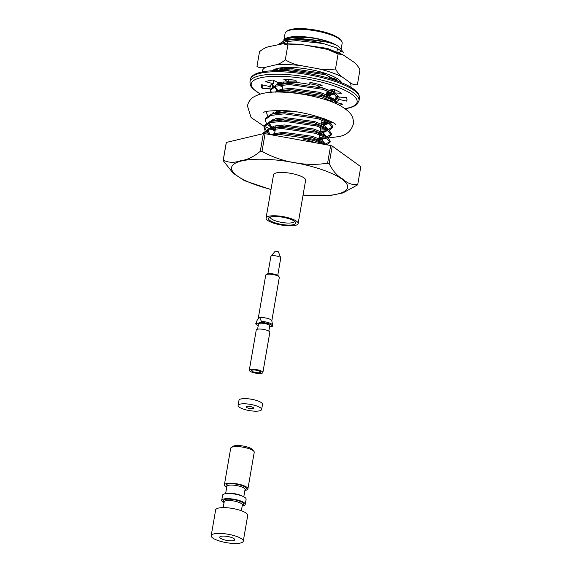 <?xml version="1.0" encoding="UTF-8"?>
<svg xmlns="http://www.w3.org/2000/svg" width="572" height="572" viewBox="0 0 572 572"><rect width="100%" height="100%" fill="white"/><g stroke="black" fill="none" stroke-linecap="round" stroke-linejoin="round"><path stroke-width="0.86" d="M343.472 52.474L340.197 48.177A28.972 7.636 -170.2 0 0 317.589 38.71A28.972 7.636 -170.2 0 0 288.76 37.344A28.972 7.636 -170.2 0 0 285.278 38.689L283.891 39.597L292.878 37.23L307.064 37.33L299.656 37.108L289.532 38.174L283.783 40.998M284.692 39.139A28.972 7.636 -170.2 0 0 283.834 40.562A28.972 7.636 -170.2 0 0 283.812 40.991M284.098 42.063A28.972 7.636 -170.2 0 0 285.442 43.751M343.45 52.488L336.4 47.826L323.33 43.551A33.848 8.923 9.8 0 0 290.397 39.74C304.047 37.916 324.774 40.648 334.384 44.344A29.401 7.751 -170.2 0 0 307.064 37.33M338.345 52.889A28.972 7.636 -170.2 0 0 340.926 50.422A28.972 7.636 -170.2 0 0 340.948 50.264M323.352 144.201L313.978 140.59L303.174 137.974L302.981 139.067A33.848 8.923 9.8 0 1 315.78 142.836M326.562 144.78L314.185 139.368L280.68 134.577L272.758 135.071M326.827 144.83L330.015 142.306L326.397 137.873L315.243 133.269L281.731 128.478L268.983 129.915L262.877 133.741M325.511 144.022L330.015 141.677M330.015 142.306L330.223 141.084L327.777 137.423L315.451 132.046L281.939 127.256L268.847 128.793L262.877 133.226M318.869 138.631L326.24 137.988M327.949 137.552L331.274 134.978L327.663 130.552L316.509 125.947L282.997 121.157L269.798 122.723L263.992 126.841L265.008 130.452M265.63 131.188L267.381 132.783L267.589 131.56L266.609 130.731M319.076 137.416L324.896 137.03M326.776 136.694L331.274 134.356M331.274 134.985L331.488 133.762L329.043 130.101L316.716 124.725L283.204 119.934L270.113 121.471L264.207 125.618L263.928 127.12M264.1 126.519L265.837 129.966M320.127 131.31L327.506 130.659M329.215 130.23L332.539 127.656L328.929 123.23L317.775 118.626L284.263 113.835L271.064 115.401L265.258 119.519L266.273 123.13M266.895 123.867L272.158 128.035M320.341 130.094L326.162 129.701M328.035 129.372L332.539 127.034M332.539 127.656L332.754 126.441L330.309 122.78L317.982 117.403L284.47 112.612L271.378 114.15L265.465 118.297L265.193 119.798M321.392 123.988L329.029 123.287M330.48 122.909L332.089 122.258M266.845 111.426L266.459 112.477L267.539 115.809M321.607 122.765L327.427 122.379M329.3 122.05L330.902 121.621M335.406 103.368L321.564 96.654L288.052 91.863L282.132 92.135M336.55 103.875L334.098 100.815L321.779 95.438L288.267 90.648L275.475 92.092M331.116 101.623L332.818 101.323M334.277 100.944L337.602 98.37L333.991 93.937L322.83 89.332L289.318 84.542L276.119 86.107L270.32 90.226L270.477 92.349M328.542 100.686L331.224 100.415M333.033 100.1L337.602 97.74M337.809 97.147L337.323 95.374M334.141 92.685L329.043 90.212M325.561 88.925L323.044 88.117L289.532 83.326L276.433 84.863L270.527 89.01L270.256 90.505M270.42 89.911L271.307 92.285M326.455 94.702L334.084 94.001M271.557 84.434L272.601 86.522M326.662 93.479L332.482 93.093M272.1 84.148L273.43 86.036M339.589 81.882L325.361 74.689L291.849 69.898L282.11 70.671M340.369 82.189L339.296 80.051M326.784 73.845L292.063 68.676L277.785 70.599M330.673 78.8L335.013 78.45M290.397 39.74L284.019 40.927L278.364 44.444M323.33 43.551L296.911 40.612L286.179 41.563L279.386 44.23M267.381 132.783L269.755 134.527M283.083 42.378L283.147 43.751M337.745 52.667L327.527 48.427L300.293 44.43M280.609 67.853L282.303 69.448M283.64 70.427L284.12 70.742M334.434 80.016L336.079 79.029M284.341 67.496L278.721 70.292M278.085 82.518L279.572 83.934M281.109 85.078L282.797 86.122M326.283 95.674L331.124 94.923L333.548 93.679M334.069 92.643L331.953 89.64M316.316 83.748L310.081 82.518M296.139 81.095L288.638 81.167M281.903 82.118L276.19 84.935M275.447 87.008L278.307 91.255M331.295 101.687L332.282 101.001M332.811 99.964L329.551 96.225L319.941 92.364L290.805 88.36L280.866 89.389L275.06 92.106M273.659 112.469L274.71 113.385L273.516 112.534M321.228 124.961L326.069 124.21L328.485 122.966M329.014 121.929L328.564 120.506M281.939 110.589L271.135 114.221M272.401 119.791L273.445 120.706M319.962 132.282L324.803 131.531L327.22 130.287M327.756 129.172L324.403 125.461L314.879 121.65L285.743 117.653L275.618 118.719L269.87 121.543M269.169 122.916L272.186 128.028M273.523 129.007L275.203 130.051M318.697 139.611L323.537 138.853L325.954 137.609M326.49 136.494L323.137 132.783L313.613 128.972L284.484 124.975L274.353 126.04L268.604 128.864M267.91 130.244L270.02 134.577M325.225 143.815L321.872 140.111L312.348 136.293L283.219 132.296L269.691 134.52M334.384 44.344L328.585 42.328L299.449 38.324L288.216 39.69L286.35 40.355M283.569 42.221L282.847 43.765M279.615 68.004L280.988 69.705M335.664 80.438L336.379 79.308M295.324 67.61L283.161 68.983L281.295 69.641M276.712 81.875L278.392 84.284M279.558 85.314L282.582 87.344M326.119 96.89L333.848 93.951M333.176 92.128L330.316 89.961M318.132 85.464L309.874 83.734M296.503 82.332L291.856 82.261L280.63 83.626L278.764 84.284M275.983 86.15L275.268 87.602L277.127 91.606M332.225 102.045L332.582 101.28M331.91 99.449L330.559 98.241L319.727 93.579L290.597 89.582L279.365 90.948L275.168 92.185M322.329 118.854L324.109 118.69M272.744 112.934L273.402 113.642M322.93 126.004L328.793 123.245M328.113 121.414L324.51 118.84M296.561 111.962L286.801 111.547L275.568 112.913L273.702 113.578M271.478 120.256L272.136 120.964M321.664 133.326L327.541 130.473M329.043 130.101L325.497 127.527L314.671 122.873L285.535 118.869L274.303 120.234L272.444 120.899M269.655 122.765L268.947 124.21L270.871 128.285M271.972 129.251L274.996 131.274M318.532 140.826L326.276 137.795M325.582 136.065L324.238 134.849L313.406 130.194L284.27 126.19L273.037 127.556L271.178 128.221M268.397 130.087L267.682 131.539L268.483 134.298M324.324 143.386L322.973 142.178L312.14 137.516L283.004 133.512L271.779 134.878M357.757 184.356L360.803 166.702L332.232 146.067A68.354 18.025 -170.2 0 0 330.652 145.524L265.072 133.684A68.354 18.025 -170.2 0 0 263.349 133.633L226.34 142.428A68.354 18.025 -170.2 0 0 226.197 142.921L223.144 160.575A68.354 18.025 9.8 0 1 223.287 160.081C228.457 162.848 234.363 163.013 241.012 160.582C247.261 159.945 253.689 156.85 260.303 151.287A68.354 18.025 9.8 0 1 262.019 151.337C281.209 162.226 305.97 166.681 327.606 163.177A68.354 18.025 9.8 0 1 329.179 163.721C333.004 171.164 337.487 176.24 342.621 178.957C347.469 183.44 352.509 185.242 357.757 184.356A68.354 18.025 9.8 0 1 357.614 184.849L342.9 192.95L328.836 195.796L303.053 195.131M341.112 49.371L342.178 43.2A28.972 7.636 -170.2 0 0 341.441 40.955A28.972 7.636 -170.2 0 0 318.833 31.496A28.972 7.636 -170.2 0 0 290.011 30.123A28.972 7.636 -170.2 0 0 286.529 31.474A28.972 7.636 -170.2 0 0 285.085 33.34L284.019 39.511M341.441 40.955L340.583 39.825A27.885 7.35 -170.2 0 0 315.058 29.994A27.885 7.35 -170.2 0 0 287.716 30.695L286.529 31.474M332.232 146.067L329.179 163.721M330.652 145.524L327.606 163.177M265.072 133.684L262.019 151.337M263.349 133.633L260.303 151.287M226.34 142.428L223.287 160.081M270.978 189.589L244.366 180.638L233.14 173.202L223.144 160.575M303.081 194.959A58.844 15.515 -170.2 0 0 337.566 194.044A58.844 15.515 -170.2 0 0 322.923 169.97A58.844 15.515 -170.2 0 0 237.795 162.083A58.844 15.515 -170.2 0 0 271.006 189.418M298.134 223.58L305.62 180.266A16.273 4.29 -170.2 0 0 290.311 173.266A16.273 4.29 -170.2 0 0 273.545 174.725L266.066 218.039A16.273 4.29 9.8 0 1 282.833 216.581A16.273 4.29 9.8 0 1 298.134 223.58A16.273 4.29 9.8 0 1 295.367 225.389A16.273 4.29 9.8 0 1 277.027 224.124A16.273 4.29 9.8 0 1 266.066 218.039M270.821 216.924A13.835 3.646 9.8 0 1 284.584 217.575A13.835 3.646 9.8 0 1 295.381 222.093A13.835 3.646 9.8 0 1 281.481 224.403A13.835 3.646 9.8 0 1 269.155 217.567A13.835 3.646 9.8 0 1 270.821 216.924M294.408 221.192A12.205 3.217 9.8 0 1 294.394 221.343A12.205 3.217 9.8 0 1 292.321 222.701A12.205 3.217 9.8 0 1 278.557 221.75A12.205 3.217 9.8 0 1 270.341 217.188A12.205 3.217 9.8 0 1 270.377 217.038M276.433 90.841L280.48 90.047A35.264 9.295 -170.2 0 0 281.41 90.44M335.628 99.299L336.093 96.632A35.264 9.295 -170.2 0 0 336.894 96.303M329.007 98.048A35.264 9.295 -170.2 0 0 331.274 97.776L335.006 99.549M325.84 98.255A35.264 9.295 -170.2 0 0 326.255 98.241M267.639 92.635L266.817 92.593A43.401 11.44 -170.2 0 0 267.002 92.714M335.528 102.045A35.264 9.295 -170.2 0 0 338.824 99.356L346.696 101.122A43.401 11.44 -170.2 0 0 346.954 100.315A43.401 11.44 -170.2 0 0 346.303 97.612L338.56 96.997A35.264 9.295 -170.2 0 0 334.105 92.921L341.563 93.272A43.401 11.44 -170.2 0 0 333.755 89.282L328.857 90.247A35.264 9.295 -170.2 0 0 317.953 86.486L322.15 85.285A43.401 11.44 -170.2 0 0 309.91 82.354L309.738 84.52A35.264 9.295 -170.2 0 0 296.553 82.511L295.881 80.223A43.401 11.44 -170.2 0 0 283.884 79.465L288.495 82.003A35.264 9.295 -170.2 0 0 278.063 82.518L272.787 80.008A43.401 11.44 -170.2 0 0 265.608 81.717L273.244 83.662A35.264 9.295 -170.2 0 0 269.555 86.501L261.683 84.735A43.401 11.44 -170.2 0 0 261.425 85.543A43.401 11.44 -170.2 0 0 262.069 88.252L269.82 88.867A35.264 9.295 -170.2 0 0 270.392 89.733M339.296 105.198A43.401 11.44 -170.2 0 0 342.771 104.147L335.814 102.374M331.059 99.006L331.274 97.776M280.373 90.676L280.48 90.047M269.82 88.867L270.442 85.235M273.244 83.662L273.795 80.488M288.495 82.003L288.903 79.644M309.738 84.52L310.103 82.389M317.953 86.486L318.339 84.256M334.105 92.921L334.663 89.675M335.213 101.73L335.421 100.515M338.824 99.356L339.217 97.054M346.696 101.122L346.982 99.471M262.069 88.252L262.641 84.956M251.966 406.978A3.797 1.001 -170.2 0 0 248.184 406.299A3.797 1.001 -170.2 0 0 246.117 406.828A3.797 1.001 -170.2 0 0 249.685 408.465A3.797 1.001 -170.2 0 0 253.596 408.122A3.797 1.001 -170.2 0 0 251.966 406.978M261.618 409.509L262.505 404.354A11.933 3.146 -170.2 0 0 257.371 400.743A11.933 3.146 -170.2 0 0 245.481 398.62A11.933 3.146 -170.2 0 0 238.989 400.286L238.095 405.448A11.933 3.146 -170.2 0 0 249.32 410.574A11.933 3.146 -170.2 0 0 261.618 409.509A11.933 3.146 -170.2 0 0 256.485 405.906A11.933 3.146 -170.2 0 0 244.587 403.782A11.933 3.146 -170.2 0 0 238.095 405.448M258.244 318.454L265.73 275.125A6.893 1.816 9.8 0 1 266.073 274.682A6.893 1.816 9.8 0 1 276.34 275.389A6.893 1.816 9.8 0 1 279.129 276.934A6.893 1.816 9.8 0 1 279.308 277.47L271.822 320.799M257.765 319.283L258.287 318.375A6.893 1.816 9.8 0 1 268.84 318.804A6.893 1.816 9.8 0 1 271.8 320.706L272.622 325.161A8.466 2.231 9.8 0 1 272.63 325.232L272.451 326.262A8.466 2.231 9.8 0 0 261.218 322.386L255.763 323.68A8.466 2.231 9.8 0 0 258.215 325.632M255.763 323.68L257.178 320.227L258.973 317.975A6.928 1.823 -170.2 0 1 259.788 317.782L261.397 321.357A8.466 2.231 9.8 0 1 272.622 325.161M261.397 321.357L261.218 322.386M257.6 329.186L258.494 324.002A5.699 1.502 9.8 0 1 264.364 323.495A5.699 1.502 9.8 0 1 269.719 325.94L268.826 331.124M269.548 326.955L272.451 326.262M262.877 372.551L269.827 332.332A6.893 1.816 -170.2 0 0 263.349 329.372A6.893 1.816 -170.2 0 0 256.249 329.987L249.299 370.206A6.893 1.816 -170.2 0 0 252.266 372.293A6.893 1.816 -170.2 0 0 261.711 373.316A6.893 1.816 -170.2 0 0 262.877 372.551A6.893 1.816 -170.2 0 0 256.399 369.591A6.893 1.816 -170.2 0 0 249.299 370.206M253.589 371.979A4.504 1.187 -170.2 0 0 258.644 372.772A4.504 1.187 -170.2 0 0 260.389 371.771A4.504 1.187 -170.2 0 0 256.292 370.213A4.504 1.187 -170.2 0 0 251.909 370.306A4.504 1.187 -170.2 0 0 253.589 371.979M259.788 317.782L258.973 317.975M277.735 275.454L280.738 258.065A5.005 1.316 -170.2 0 0 280.716 257.858A5.005 1.316 -170.2 0 0 278.585 256.556A5.005 1.316 -170.2 0 0 270.978 256.177A5.005 1.316 -170.2 0 0 270.885 256.363L267.882 273.752M266.073 274.682L267.024 274.06A6.02 1.587 9.8 0 1 276.004 274.674A6.02 1.587 9.8 0 1 278.442 276.026L279.129 276.934M280.716 257.858L278.471 251.973A1.745 0.458 -170.2 0 0 276.834 251.294A1.745 0.458 -170.2 0 0 275.068 251.387L270.978 256.177M224.038 502.752A11.933 3.146 9.8 0 1 221.707 500.321A11.933 3.146 9.8 0 1 223.738 498.998A11.933 3.146 9.8 0 1 237.187 499.928A11.933 3.146 9.8 0 1 245.231 504.39A11.933 3.146 9.8 0 1 242.213 505.891M221.707 500.321L222.601 495.166A11.933 3.146 9.8 0 1 224.624 493.843A11.933 3.146 9.8 0 1 238.081 494.773A11.933 3.146 9.8 0 1 246.117 499.227L245.231 504.39M236.265 536.307A16.273 4.29 -170.2 0 0 220.056 533.411A16.273 4.29 -170.2 0 0 211.197 535.678A16.273 4.29 -170.2 0 0 226.505 542.678A16.273 4.29 -170.2 0 0 243.272 541.219A16.273 4.29 -170.2 0 0 236.265 536.307M243.272 541.219L247.726 515.436A16.273 4.29 -170.2 0 0 240.719 510.524A16.273 4.29 -170.2 0 0 224.503 507.629A16.273 4.29 -170.2 0 0 215.651 509.902L211.197 535.678M223.016 539.453A7.593 2.002 9.8 0 1 219.748 537.158A7.593 2.002 9.8 0 1 227.577 536.479A7.593 2.002 9.8 0 1 234.72 539.746A7.593 2.002 9.8 0 1 230.587 540.805A7.593 2.002 9.8 0 1 223.016 539.453M226.712 487.287A11.933 3.146 9.8 0 1 224.381 484.856A11.933 3.146 9.8 0 1 226.412 483.533A11.933 3.146 9.8 0 1 239.861 484.455A11.933 3.146 9.8 0 1 247.898 488.917A11.933 3.146 9.8 0 1 245.874 490.24A11.933 3.146 9.8 0 1 244.887 490.426M247.898 488.917L254.225 452.309A11.933 3.146 -170.2 0 0 253.925 451.379L252.631 449.685A10.31 2.717 -170.2 0 0 243.193 446.053A10.31 2.717 -170.2 0 0 233.09 446.31L231.295 447.476A11.933 3.146 -170.2 0 0 230.702 448.241L224.381 484.856M253.925 451.379A11.933 3.146 -170.2 0 0 243 447.175A11.933 3.146 -170.2 0 0 231.295 447.476M262.384 71.865A44.945 11.848 9.8 0 1 266.152 67.124C262.712 68.154 259.652 67.961 256.957 66.538L259.524 51.687C262.984 48.792 266.38 47.061 269.712 46.496L282.983 43.758L287.866 44.952L285.299 59.81C290.369 62.949 295.931 64.943 301.973 65.794L317.853 68.661A44.945 11.848 9.8 0 1 342.506 77.163L349.421 82.153A44.945 11.848 9.8 0 1 350.636 87.108M287.866 44.952L299.606 44.351L305.534 45.167L327.427 49.392L338.088 54.018L335.521 68.869C337.523 72.744 339.847 75.504 342.506 77.163M338.088 54.018L342.435 54.433L352.981 61.533C355.641 63.185 357.972 65.952 359.967 69.82L357.4 84.67C354.654 85.114 351.995 84.277 349.421 82.153M272.358 70.735A35.807 9.438 9.8 0 1 273.18 70.091A35.807 9.438 9.8 0 1 277.492 68.425A35.807 9.438 9.8 0 1 313.113 70.113A35.807 9.438 9.8 0 1 341.062 81.81A35.807 9.438 9.8 0 1 341.62 82.697M266.152 67.124L275.111 64.993A44.945 11.848 9.8 0 1 301.973 65.794M280.473 83.977A44.945 11.848 9.8 0 1 277.113 82.704M334.077 92.335A44.945 11.848 9.8 0 1 333.583 92.357M331.152 92.435A44.945 11.848 9.8 0 1 326.848 92.428M341.513 82.654A35.535 9.366 -170.2 0 0 340.948 81.667M273.337 69.991A35.535 9.366 -170.2 0 0 272.472 70.728M275.139 70.635A32.547 8.58 9.8 0 1 275.139 69.863A32.547 8.58 9.8 0 1 275.468 69.012M275.111 64.993C278.442 64.436 281.839 62.706 285.299 59.81M317.853 68.661C323.809 69.977 329.701 70.049 335.521 68.869M279.923 67.954L282.16 69.477M283.776 70.413L284.427 70.756M334.577 80.066L336.858 79.508M275.161 69.777L275.161 70.635M283.962 67.525L285.614 68.397M275.897 68.862L277.012 70.606M276.104 68.797L278.278 70.427M284.813 67.475L285.928 67.982M275.225 69.527L276.476 70.606M340.891 82.397L341.262 82.153M345.038 108.623A53.704 14.157 -170.2 0 0 347.976 108.036A53.704 14.157 -170.2 0 0 339.21 87.781A53.704 14.157 -170.2 0 0 269.097 76.548A53.704 14.157 -170.2 0 0 260.446 94.015M359.409 98.327C359.516 95.581 358.594 93.35 356.628 91.613C354.047 88.989 349.95 86.408 344.337 83.869C333.147 78.936 319.541 75.211 303.517 72.694C282.883 69.727 267.424 69.92 257.157 73.28C253.003 74.882 250.736 76.948 250.357 79.494A55.334 14.586 -170.2 0 1 307.364 74.532A55.334 14.586 -170.2 0 1 359.409 98.327L358.98 100.801A55.334 14.586 -170.2 0 0 306.935 77.005A55.334 14.586 -170.2 0 0 249.928 81.968L250.6 85.829L252.71 88.674L260.246 94.073M223.202 507.614L224.203 501.816A9.223 2.431 9.8 0 1 225.768 500.793A9.223 2.431 9.8 0 1 236.165 501.508A9.223 2.431 9.8 0 1 242.378 504.954L241.377 510.753M224.174 501.98A10.31 2.717 9.8 0 1 225.061 499.456A10.31 2.717 9.8 0 1 238.81 500.872A10.31 2.717 9.8 0 1 242.349 505.119M227.298 493.514A9.223 2.431 9.8 0 1 242.249 496.096M226.898 486.257L226.877 486.35A9.223 2.431 9.8 0 1 228.442 485.328A9.223 2.431 9.8 0 1 238.839 486.043A9.223 2.431 9.8 0 1 245.052 489.489L243.786 496.803M226.848 486.515A10.31 2.717 9.8 0 1 227.735 483.991A10.31 2.717 9.8 0 1 241.484 485.399A10.31 2.717 9.8 0 1 245.023 489.653M262.877 133.219L262.784 133.769M266.631 111.476L266.459 112.477M337.809 97.154L337.602 98.37M280.158 67.918L282.275 69.455M336.672 79.386L334.484 80.03M277.556 82.511L279.744 84.098M334.141 94.037L331.124 94.923M276.29 89.833L278.271 91.27M332.875 101.358L331.488 101.766M329.086 123.323L326.069 124.21M272.251 119.855L273.423 120.713M327.484 130.745L324.803 131.531M326.219 138.066L323.537 138.853M284.019 40.927L288.216 39.69M283.161 68.983L278.964 70.213M331.824 90.919L334.155 92.614M280.63 83.626L276.433 84.863M330.559 98.241L334.098 100.815M326.762 120.206L330.309 122.78M275.568 112.913L271.378 114.15M274.303 120.234L270.113 121.471M324.238 134.849L327.777 137.423M273.037 127.556L268.847 128.793M322.973 142.178L326.512 144.745M336.801 52.331L337.494 48.334M287.087 43.744L287.502 41.32M287.716 40.104L288.081 37.988M318.068 143.25L318.275 142.028L318.068 143.25M318.49 140.812L319.541 134.706L318.49 140.812M319.92 132.511L320.806 127.384L319.92 132.511M321.185 125.189L322.072 120.063L321.185 125.189M325.59 99.7L325.868 98.098L325.59 99.7M326.076 96.875L327.134 90.776L326.076 96.875M329.272 78.378L329.658 76.126L329.272 78.378M274.367 134.885L275.425 128.786L274.367 134.885M275.632 127.563L275.954 125.704L275.632 127.563M276.898 120.242L277.22 118.383L276.898 120.242M278.164 112.92L278.578 110.51L278.164 112.92M282.067 90.312L283.011 84.849L282.067 90.312M283.333 82.99L283.498 82.039L283.333 82.99M285.435 70.806L285.542 70.206L285.435 70.806M285.75 68.99L286.021 67.417L285.75 68.99M283.068 42.457L282.861 43.672M269.155 123.001L268.947 124.217M267.889 130.323L267.682 131.539M250.357 79.494L249.928 81.968M358.98 100.801L357.05 104.211C355.298 105.87 352.488 107.157 348.62 108.072L345.202 108.744M226.877 486.35L225.611 493.665M326.819 92.564L331.517 92.607M277.298 82.99L279.729 83.891M296.146 44.108L284.32 43.772M330.78 50.386L341.291 54.025M328.485 137.981L338.76 136.586C346.253 135.335 351.094 131.224 353.281 124.246C353.789 119.734 352.574 115.873 349.621 112.677C343.743 106.628 334.084 101.802 320.635 98.212C307.421 94.58 294.287 92.542 281.224 92.106C269.083 91.527 259.738 93.257 253.167 97.297C250.143 99.349 248.234 102.238 247.433 105.963L251.101 117.532L264.071 126.29M335.743 124.825C336.3 122.329 305.82 110.796 283.054 110.632C271.4 110.575 264.972 111.161 263.763 112.391M276.533 111.49L278.299 112.126M324.438 119.684L326.483 119.62M264.178 126.34L269.598 128.586M271.593 129.315L275.125 130.509M325.597 138.102L326.212 138.088"/></g></svg>
